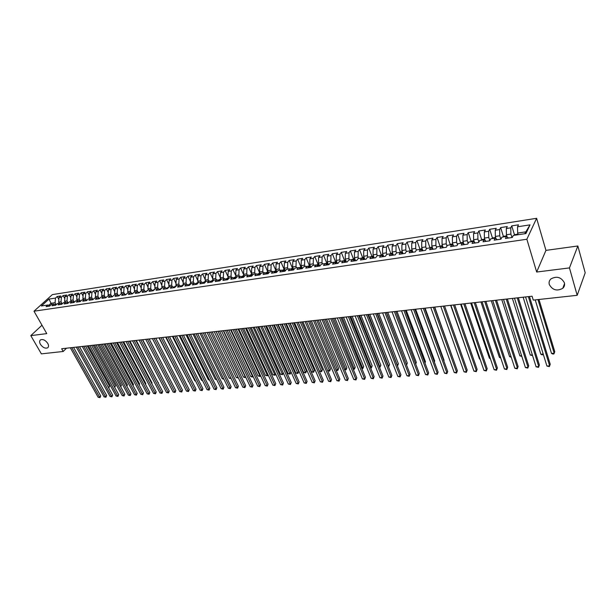 <?xml version="1.0" encoding="UTF-8"?>
<svg xmlns="http://www.w3.org/2000/svg" width="616" height="616" viewBox="0 0 616 616"><rect width="100%" height="100%" fill="white"/><g stroke="black" fill="none" stroke-linecap="round" stroke-linejoin="round"><path stroke-width="0.92" d="M47.771 343.42C48.826 345.422 48.779 346.893 47.64 347.824C45.168 348.725 42.75 347.54 40.394 344.282C39.332 342.273 39.37 340.794 40.525 339.855C43.005 338.962 45.422 340.147 47.771 343.42M564.379 282.759C564.934 284.931 564.387 286.786 562.755 288.327C557.01 291.399 552.521 290.136 549.303 284.53C548.725 282.336 549.279 280.457 550.958 278.894C556.71 275.845 561.184 277.138 564.379 282.759M536.613 218.303L52.375 294.61L33.988 311.203L526.857 239.247L536.613 218.303L545.945 250.381L536.667 272.033L569.461 267.914L577.846 245.984L545.945 250.381M577.846 245.984L585.2 272.803L577.177 295.31L569.461 267.914M524.732 233.741L530.037 224.863L517.525 226.788L518.487 224.825L511.75 225.872L510.772 227.835L506.306 228.521L507.291 226.565L500.654 227.597L499.645 229.552L495.233 230.23L496.257 228.282L489.697 229.298L488.665 231.246L484.315 231.916L485.362 229.976L478.894 230.977L477.831 232.917L473.542 233.58L474.613 231.647L468.229 232.632L467.144 234.565L462.901 235.22L464.002 233.295L457.696 234.273L456.587 236.19L452.406 236.837L453.53 234.919L447.308 235.89L446.177 237.799L442.049 238.438L443.189 236.529L437.052 237.483L435.897 239.385L431.816 240.017L432.986 238.115L426.927 239.054L425.741 240.948L421.721 241.572L422.907 239.678L416.924 240.61L415.723 242.496L411.75 243.112L412.959 241.226L407.053 242.142L405.828 244.021L401.909 244.629L403.141 242.75L397.305 243.659L396.065 245.53L392.192 246.13L393.439 244.259L387.68 245.153L386.417 247.016L382.59 247.609L383.86 245.745L378.17 246.631L376.884 248.487L373.111 249.072L374.397 247.216L368.776 248.086L367.475 249.942L363.748 250.52L365.057 248.664L359.498 249.526L358.181 251.374L354.493 251.944L355.825 250.104L350.335 250.951L349.002 252.791L345.36 253.353L346.7 251.52L341.287 252.36L339.932 254.192L336.336 254.747L337.691 252.914L332.34 253.746L330.969 255.571L327.412 256.125L328.79 254.3L323.5 255.124L322.114 256.941L318.603 257.48L319.997 255.671L314.768 256.479L313.367 258.289L309.894 258.828L311.303 257.018L306.137 257.819L304.72 259.621L301.293 260.152L302.718 258.35L297.613 259.144L296.18 260.945L292.785 261.461L294.225 259.675L289.181 260.452L287.734 262.247L284.384 262.762L285.832 260.976L280.85 261.754L279.387 263.533L276.076 264.041L277.539 262.262L272.611 263.032L271.14 264.803L267.868 265.311L269.346 263.54L264.472 264.295L262.986 266.066L259.744 266.566L261.238 264.795L256.418 265.542L254.924 267.305L251.721 267.798L253.23 266.043L248.464 266.782L246.954 268.538L243.79 269.023L245.307 267.275L240.594 268.006L239.07 269.754L235.943 270.231L237.476 268.491L232.817 269.215L231.277 270.955L228.19 271.433L229.73 269.692L225.117 270.409L223.577 272.141L220.513 272.619L222.068 270.886L217.51 271.594L215.954 273.319L212.928 273.789L214.491 272.064L209.987 272.757L208.416 274.482L205.428 274.944L206.999 273.227L202.549 273.92L200.97 275.629L198.005 276.091L199.592 274.374L195.187 275.059L193.593 276.769L190.667 277.223L192.261 275.514L187.903 276.191L186.302 277.893L183.414 278.34L185.016 276.638L180.696 277.308L179.094 279.01L176.23 279.448L177.839 277.754L173.573 278.417L171.956 280.111L169.123 280.542L170.748 278.856L166.52 279.51L164.895 281.196L162.093 281.627L163.725 279.949L159.552 280.596L157.912 282.274L155.14 282.705L156.78 281.027L152.645 281.674L151.005 283.337L148.264 283.76L149.904 282.097L145.815 282.729L144.167 284.392L141.449 284.815L143.105 283.152L139.062 283.784L137.399 285.439L134.712 285.855L136.375 284.199L132.371 284.823L130.708 286.471L128.051 286.879L129.714 285.231L125.749 285.847L124.078 287.495L121.452 287.903L123.123 286.255L119.204 286.863L117.525 288.504L114.915 288.912L116.601 287.272L112.72 287.872L111.034 289.505L108.454 289.905L110.141 288.273L106.299 288.873L104.605 290.498L102.056 290.891L103.75 289.266L99.946 289.859L98.252 291.483L95.726 291.869L97.42 290.252L93.655 290.837L91.953 292.454L89.451 292.839L91.16 291.222L87.433 291.799L85.724 293.416L83.245 293.793L84.962 292.184L81.266 292.762L79.549 294.363L77.1 294.741L78.817 293.139L75.167 293.709L73.443 295.31L71.017 295.68L72.742 294.086L69.123 294.648L67.398 296.242L64.996 296.612L66.721 295.018L63.14 295.58L61.407 297.166L59.028 297.528L60.761 295.95L57.211 296.496L58.867 299.476M530.037 224.863L525.933 233.564L513.274 235.451L512.281 237.483L505.443 238.5L506.452 236.475L501.932 237.152L500.916 239.17L494.163 240.171L495.202 238.153L490.752 238.823L489.697 240.833L483.036 241.819L484.107 239.816L479.71 240.471L478.632 242.473L472.064 243.451L473.157 241.449L468.822 242.096L467.713 244.098L461.238 245.06L462.354 243.066L458.073 243.705L456.941 245.692L450.55 246.639L451.697 244.66L447.47 245.291L446.315 247.27L440.009 248.21L441.179 246.231L437.006 246.854L435.828 248.825L429.598 249.75L430.792 247.786L426.68 248.394L425.479 250.358L419.327 251.274L420.543 249.311L416.485 249.919L415.261 251.875L409.193 252.776L410.433 250.828L406.421 251.428L405.174 253.376L399.183 254.262L400.446 252.321L396.488 252.914L395.218 254.847L389.304 255.725L390.582 253.792L386.679 254.377L385.385 256.31L379.548 257.172L380.85 255.247L376.992 255.825L375.683 257.75L369.916 258.605L371.24 256.687L367.429 257.257L366.096 259.167L360.406 260.014L361.746 258.104L357.981 258.666L356.633 260.576L351.012 261.407L352.375 259.505L348.656 260.06L347.285 261.962L341.734 262.786L343.112 260.891L339.439 261.438L338.061 263.332L332.571 264.141L333.972 262.254L330.338 262.801L328.936 264.68L323.523 265.488L324.932 263.61L321.352 264.141L319.935 266.02L314.584 266.813L316.008 264.942L312.474 265.473L311.034 267.336L305.752 268.122L307.192 266.258L303.696 266.782L302.248 268.645L297.02 269.415L298.483 267.56L295.025 268.075L293.562 269.931L288.396 270.694L289.874 268.846L286.455 269.354L284.977 271.202L279.88 271.956L281.366 270.116L277.993 270.624L276.499 272.465L271.456 273.211L272.957 271.371L269.623 271.872L268.114 273.704L263.132 274.443L264.649 272.619L261.353 273.111L259.837 274.936L254.909 275.66L256.441 273.843L253.184 274.328L251.644 276.145L246.777 276.869L248.325 275.059L245.099 275.537L243.551 277.346L238.746 278.062L240.302 276.261L237.114 276.73L235.551 278.532L230.8 279.24L232.363 277.439L229.221 277.916L227.643 279.71L222.946 280.403L224.524 278.617L221.414 279.079L219.827 280.865L215.177 281.558L216.77 279.772L213.69 280.234L212.096 282.012L207.5 282.698L209.101 280.919L206.06 281.373L204.458 283.144L199.907 283.822L201.524 282.051L198.514 282.505L196.897 284.269L192.4 284.939L194.025 283.175L191.052 283.622L190.398 282.336L193.324 281.889L193.94 283.183M51.605 304.458L49.018 299.076L41.372 305.99L47.855 305.02L46.077 306.645L49.642 306.113L51.413 304.489L53.8 304.135L52.029 305.759L55.633 305.228L57.404 303.596L59.814 303.234L58.043 304.866L61.685 304.327L63.448 302.695L65.881 302.325L64.118 303.965L67.799 303.418L69.554 301.778L72.018 301.409L70.255 303.057L73.966 302.502L75.722 300.854L78.209 300.485L76.453 302.133L80.211 301.578L81.959 299.923L84.469 299.553L82.721 301.209L86.51 300.647L88.25 298.983L90.791 298.606L89.05 300.269L92.877 299.699L94.61 298.036L97.174 297.651L95.442 299.322L99.307 298.745L101.039 297.074L103.627 296.689L101.902 298.36L105.806 297.782L107.531 296.103L110.149 295.711L108.424 297.389L112.374 296.804L114.091 295.118L116.732 294.725L115.023 296.411L119.011 295.826L120.721 294.132L123.392 293.732L121.683 295.426L125.718 294.825L127.42 293.131L130.122 292.723L128.421 294.425L132.494 293.824L134.188 292.115L136.921 291.707L135.227 293.416L139.347 292.808L141.033 291.091L143.79 290.683L142.104 292.4L146.269 291.776L147.948 290.059L150.735 289.643L149.057 291.368L153.269 290.744L154.939 289.02L157.758 288.596L156.087 290.321L160.337 289.689L162 287.957L164.849 287.533L163.194 289.266L167.49 288.635L169.146 286.894L172.026 286.463L170.378 288.203L174.721 287.556L176.369 285.816L179.279 285.377L177.639 287.125L182.036 286.471L183.668 284.723L186.609 284.284L184.977 286.04L189.428 285.377L191.052 283.622M49.018 299.076L55.478 298.082L57.211 296.496M577.177 295.31L533.264 300.108L532.07 296.211L61.646 348.741L63.202 351.474L66.505 348.202M59.282 303.311L58.643 302.163L61.023 301.801L62.17 303.88M59.028 297.528L58.643 302.163M61.407 297.166L61.023 301.801M47.855 305.02L50.127 305.667M65.25 302.425L64.611 301.262L67.013 300.901L68.168 302.995M64.996 296.612L64.611 301.262M67.398 296.242L67.013 300.901M53.8 304.135L56.102 304.797M71.279 301.524L70.64 300.354L73.065 299.992L74.197 302.056M71.017 295.68L70.64 300.354M73.443 295.31L73.065 299.992M59.814 303.234L62.131 303.911M77.362 300.608L76.723 299.438L79.179 299.068L80.288 301.108M77.1 294.741L76.723 299.438M79.549 294.363L79.179 299.068M65.881 302.325L68.23 303.018M83.514 299.692L82.875 298.514L85.355 298.144L86.433 300.146M83.245 293.793L82.875 298.514M85.724 293.416L85.355 298.144M72.018 301.409L74.382 302.117M89.728 298.76L89.089 297.582L91.592 297.205L92.646 299.176M89.451 292.839L89.089 297.582M91.953 292.454L91.592 297.205M78.209 300.485L80.604 301.201M95.996 297.828L95.364 296.635L97.89 296.257L98.922 298.19M95.726 291.869L95.364 296.635M98.252 291.483L97.89 296.257M84.469 299.553L86.887 300.285M102.333 296.881L101.702 295.68L104.258 295.295L105.259 297.197M102.056 290.891L101.702 295.68M104.605 290.498L104.258 295.295M90.791 298.606L93.232 299.353M108.739 295.919L108.108 294.718L110.688 294.332L111.665 296.196M108.454 289.905L108.108 294.718M111.034 289.505L110.688 294.332M97.174 297.651L99.646 298.413M115.207 294.956L114.576 293.747L117.179 293.355L118.133 295.172M114.915 288.912L114.576 293.747M117.525 288.504L117.179 293.355M103.627 296.689L106.129 297.466M121.745 293.978L121.113 292.762L123.747 292.361L124.671 294.148M121.452 287.903L121.113 292.762M124.078 287.495L123.747 292.361M110.149 295.711L112.674 296.512M128.344 292.993L127.712 291.768L130.376 291.368L131.27 293.108M128.051 286.879L127.712 291.768M130.708 286.471L130.376 291.368M116.732 294.725L119.288 295.549M135.019 291.992L134.388 290.76L137.075 290.359L137.938 292.053M134.712 285.855L134.388 290.76M137.399 285.439L137.075 290.359M123.392 293.732L125.972 294.571M141.765 290.983L141.133 289.743L143.851 289.335L144.683 290.983M141.449 284.815L141.133 289.743M144.167 284.392L143.851 289.335M130.122 292.723L132.733 293.586M148.571 289.967L147.948 288.719L150.689 288.311L151.498 289.905M148.264 283.76L147.948 288.719M151.005 283.337L150.689 288.311M136.921 291.707L139.555 292.592M155.463 288.935L154.832 287.687L157.611 287.264L158.381 288.812M155.14 282.705L154.832 287.687M157.912 282.274L157.611 287.264M143.79 290.683L146.462 291.584M162.416 287.895L161.792 286.64L164.595 286.217L165.334 287.703M162.093 281.627L161.792 286.64M164.895 281.196L164.595 286.217M150.735 289.643L153.438 290.567M169.454 286.848L168.83 285.578L171.664 285.154L172.364 286.586M169.123 280.542L168.83 285.578M171.956 280.111L171.664 285.154M157.758 288.596L160.483 289.543M176.561 285.786L175.937 284.507L178.802 284.076L179.472 285.447M176.23 279.448L175.937 284.507M179.094 279.01L178.802 284.076M164.849 287.533L167.614 288.504M183.753 284.707L183.129 283.429L186.024 282.99L186.656 284.299M183.414 278.34L183.129 283.429M186.302 277.893L186.024 282.99M172.026 286.463L174.821 287.456M190.667 277.223L190.398 282.336M193.593 276.769L193.324 281.889M179.279 285.377L182.105 286.394M198.406 282.621L197.744 281.227L200.7 280.78L201.316 282.082M198.005 276.091L197.744 281.227M200.97 275.629L200.7 280.78M186.609 284.284L189.474 285.324M205.867 281.589L205.166 280.111L208.162 279.656L208.778 280.965M205.428 274.944L205.166 280.111M208.416 274.482L208.162 279.656M194.025 283.175L196.92 284.245M213.413 280.55L212.674 278.979L215.708 278.524L216.316 279.841M212.928 273.789L212.674 278.979M215.954 273.319L215.708 278.524M201.524 282.051L204.443 283.152M221.044 279.495L220.274 277.839L223.331 277.377L223.947 278.702M220.513 272.619L220.274 277.839M223.577 272.141L223.331 277.377M209.101 280.919L212.012 282.028M228.759 278.44L227.951 276.676L231.046 276.214L231.655 277.546M228.19 271.433L227.951 276.676M231.277 270.955L231.046 276.214M216.77 279.772L219.658 280.896M236.559 277.369L235.712 275.514L238.846 275.044L239.455 276.384M235.943 270.231L235.712 275.514M239.07 269.754L238.846 275.044M224.524 278.617L227.396 279.741M244.452 276.299L243.566 274.328L246.731 273.851L247.339 275.206M243.79 269.023L243.566 274.328M246.954 268.538L246.731 273.851M232.363 277.439L235.227 278.586M252.437 275.213L251.513 273.134L254.708 272.649L255.317 274.012M251.721 267.798L251.513 273.134M254.924 267.305L254.708 272.649M240.302 276.261L243.143 277.408M260.514 274.12L259.544 271.925L262.786 271.44L263.386 272.803M259.744 266.566L259.544 271.925M262.986 266.066L262.786 271.44M248.325 275.059L251.151 276.222M268.684 273.019L267.667 270.701L270.948 270.208L271.548 271.587M267.868 265.311L267.667 270.701M271.14 264.803L270.948 270.208M256.441 273.843L259.251 275.021L258.943 274.274L258.789 274.828M276.946 271.902L275.891 269.462L279.202 268.969L279.803 270.355M276.076 264.041L275.891 269.462M279.387 263.533L279.202 268.969M264.649 272.619L267.444 273.804M285.308 270.786L284.207 268.214L287.564 267.706L288.157 269.1M284.384 262.762L284.207 268.214M287.734 262.247L287.564 267.706M272.957 271.371L275.729 272.572M293.77 269.662L292.623 266.944L296.011 266.435L296.604 267.837M292.785 261.461L292.623 266.944M296.18 260.945L296.011 266.435M281.366 270.116L284.122 271.333M302.333 268.522L301.132 265.665L304.566 265.15L305.159 266.559M301.293 260.152L301.132 265.665M304.72 259.621L304.566 265.15M289.874 268.846L292.608 270.07M310.988 267.344L309.748 264.372L313.221 263.848L313.814 265.265M309.894 258.828L309.748 264.372M313.367 258.289L313.221 263.848M298.483 267.56L301.193 268.799M319.696 266.05L318.464 263.055L321.983 262.524L322.568 263.956M318.603 257.48L318.464 263.055M322.114 256.941L321.983 262.524M307.192 266.258L309.887 267.506M328.513 264.741L327.288 261.731L330.846 261.192L331.431 262.632M327.412 256.125L327.288 261.731M330.969 255.571L330.846 261.192M316.008 264.942L318.68 266.204M337.437 263.425L336.221 260.383L339.816 259.844L340.402 261.292M336.336 254.747L336.221 260.383M339.932 254.192L339.816 259.844M324.932 263.61L327.581 264.88M346.462 262.085L345.253 259.028L348.902 258.474L349.48 259.937M345.36 253.353L345.253 259.028M349.002 252.791L348.902 258.474M333.972 262.254L336.59 263.548M355.609 260.73L354.408 257.65L358.096 257.095L358.666 258.566M354.493 251.944L354.408 257.65M358.181 251.374L358.096 257.095M343.112 260.891L345.715 262.193M364.857 259.351L363.663 256.256L367.398 255.694L367.968 257.172M363.748 250.52L363.663 256.256M367.475 249.942L367.398 255.694M352.375 259.505L354.947 260.822M374.228 257.965L373.042 254.839L376.823 254.277L377.385 255.763M373.111 249.072L373.042 254.839M376.884 248.487L376.823 254.277M361.746 258.104L364.295 259.436M383.714 256.556L382.536 253.415L386.363 252.837L386.925 254.339M382.59 247.609L382.536 253.415M386.417 247.016L386.363 252.837M371.24 256.687L373.766 258.035M393.316 255.132L392.146 251.967L396.026 251.382L396.581 252.899M392.192 246.13L392.146 251.967M396.065 245.53L396.026 251.382M380.85 255.247L383.345 256.61M403.041 253.692L401.878 250.504L405.805 249.911L406.383 251.49M401.909 244.629L401.878 250.504M405.828 244.021L405.805 249.911M390.582 253.792L393.054 255.17M412.889 252.229L411.734 249.018L415.715 248.417L416.331 250.158M411.75 243.112L411.734 249.018M415.723 242.496L415.715 248.417M400.446 252.321L402.879 253.715M422.846 250.689L421.721 247.517L425.748 246.908L426.418 248.818M421.721 241.572L421.721 247.517M425.741 240.948L425.748 246.908M410.433 250.828L412.835 252.237M432.909 249.08L431.831 245.992L435.912 245.384L436.636 247.478M431.816 240.017L431.831 245.992M435.897 239.385L435.912 245.384M420.543 249.311L422.923 250.743M443.097 247.447L442.072 244.452L446.207 243.828L446.985 246.123M442.049 238.438L442.072 244.452M446.177 237.799L446.207 243.828M430.792 247.786L433.14 249.226M453.422 245.776L452.444 242.889L456.633 242.257L457.472 244.76M452.406 236.837L452.444 242.889M456.587 236.19L456.633 242.257M441.179 246.231L443.489 247.686M463.879 244.082L462.963 241.31L467.205 240.671L468.098 243.397M462.901 235.22L462.963 241.31M467.144 234.565L467.205 240.671M451.697 244.66L453.969 246.13M474.474 242.35L473.612 239.709L477.908 239.062L478.871 242.026M473.542 233.58L473.612 239.709M477.831 232.917L477.908 239.062M462.354 243.066L464.595 244.56M485.208 240.587L484.399 238.084L488.757 237.43L489.789 240.656M484.315 231.916L484.399 238.084M488.665 231.246L488.757 237.43M473.157 241.449L475.36 242.958M496.08 238.792L495.341 236.436L499.753 235.774L500.823 239.185M495.233 230.23L495.341 236.436M499.645 229.552L499.753 235.774M484.107 239.816L486.27 241.341M507.099 236.96L506.421 234.765L510.903 234.095L511.958 237.53M506.306 228.521L506.421 234.765M510.772 227.835L510.903 234.095M495.202 238.153L497.328 239.701M518.156 234.727L517.663 233.079L525.617 231.878M517.525 226.788L517.663 233.079M506.452 236.475L508.539 238.038M41.988 325.225L30.8 335.628L41.372 353.861L63.202 351.474M536.667 272.033L526.857 239.247M30.8 335.628L46.778 333.618L33.988 311.203M56.202 304.697L55.086 302.695L50.966 303.318L48.803 305.29M55.478 298.082L55.086 302.695M511.75 225.872L514.529 234.981M500.654 227.597L503.449 236.613M489.697 229.298L492.523 238.223M478.894 230.977L481.735 239.816M468.229 232.632L471.094 241.387M457.696 234.273L460.591 242.935M447.308 235.89L450.219 244.467M437.052 237.483L439.978 245.976M426.927 239.054L429.868 247.478M416.924 240.61L419.889 248.949M407.053 242.142L410.033 250.412M397.305 243.659L400.3 251.852M387.68 245.153L390.69 253.268M378.17 246.631L381.196 254.678M368.776 248.086L371.818 256.064M359.498 249.526L362.555 257.442L361.592 258.127M350.335 250.951L353.407 258.805L352.39 259.513M341.287 252.36L344.375 260.16M332.34 253.746L335.443 261.492M323.5 255.124L326.626 262.816M314.768 256.479L317.91 264.125M306.137 257.819L309.294 265.411M297.613 259.144L300.777 266.69M289.181 260.452L292.361 267.952M280.85 261.754L284.045 269.2M272.611 263.032L275.822 270.432M264.472 264.295L267.69 271.648M256.418 265.542L259.652 272.85M248.464 266.782L251.705 274.043M240.594 268.006L243.851 275.221M232.817 269.215L236.082 276.384M225.117 270.409L227.951 276.569M217.51 271.594L220.282 277.562M209.987 272.757L212.697 278.548M202.549 273.92L205.197 279.533M195.187 275.059L197.775 280.503M187.903 276.191L190.444 281.474M180.696 277.308L183.183 282.436M173.573 278.417L176.007 283.391M166.52 279.51L168.899 284.346M159.552 280.596L161.877 285.285M152.645 281.674L154.924 286.224M145.815 282.729L148.048 287.156M139.062 283.784L141.241 288.08M132.371 284.823L134.504 288.996M125.749 285.847L127.843 289.905M119.204 286.863L121.244 290.806M112.72 287.872L114.722 291.707M106.299 288.873L108.262 292.592M99.946 289.859L101.863 293.478M93.655 290.837L95.534 294.356M87.433 291.799L89.266 295.226M81.266 292.762L83.068 296.088M75.167 293.709L76.923 296.943M69.123 294.648L70.848 297.798M63.14 295.58L64.826 298.645M528.366 296.627L549.649 365.865L546.923 366.058L525.571 296.935M529.444 296.504L550.227 364.264L549.364 366.605L546.923 366.058M517.987 234.142L515.038 234.588L514.06 235.335M535.219 299.892L551.513 353.422L554.2 353.214L554.762 351.659L538.985 299.484M551.513 353.422L552.837 354.046L553.907 353.961L554.2 353.214L537.968 299.599M517.24 297.867L538.792 366.62L536.097 366.805L514.483 298.175M518.341 297.744L539.385 365.026L538.523 367.352L536.097 366.805M539.385 365.026L538.523 367.352M506.26 299.091L528.066 367.367L525.409 367.552L503.542 299.399M507.384 298.968L528.682 365.781L527.82 368.091L525.409 367.552M528.682 365.781L527.82 368.091M506.752 235.828L503.919 236.251L502.949 236.998M523.138 297.212L540.833 354.239L543.22 354.054M543.335 354.454L542.157 354.862L540.833 354.239M495.672 237.491L492.954 237.892L491.976 238.638M512.381 298.406L530.284 355.047L532.347 354.893M532.563 355.594L530.284 355.047M495.426 300.3L517.478 368.099L514.853 368.283L492.738 300.6M496.573 300.177L518.11 366.52L517.248 368.822L514.853 368.283M518.11 366.52L517.248 368.822M484.73 301.501L507.022 368.83L504.427 369.007L482.082 301.794M485.901 301.37L507.669 367.259L506.814 369.546L504.427 369.007M507.669 367.259L506.814 369.546M484.738 239.124L482.128 239.516L481.158 240.255M501.77 299.592L519.873 355.848L521.606 355.717M521.829 356.41L519.873 355.848M473.95 240.74L471.448 241.118L470.478 241.849M491.283 300.77L509.586 356.641L511.01 356.533M511.234 357.218L509.586 356.641M474.174 302.679L496.696 369.546L494.132 369.723L471.556 302.972M475.367 302.541L497.366 367.983L496.504 370.255L494.132 369.723M497.366 367.983L496.504 370.255M463.301 242.334L460.907 242.696L459.929 243.428M480.934 301.925L499.422 357.419L500.546 357.334M500.777 358.019L499.422 357.419M463.756 303.842L486.501 370.255L483.968 370.432L461.168 304.127M464.965 303.703L487.179 368.699L486.324 370.955L483.968 370.432M487.179 368.699L486.324 370.955M452.791 243.913L450.496 244.259L449.526 244.983M470.716 303.064L489.389 358.189L490.213 358.127M490.39 358.643L489.389 358.189M453.461 304.989L476.43 370.955L473.927 371.132L450.912 305.274M454.693 304.851L477.123 369.408L476.276 371.656L473.927 371.132M477.123 369.408L476.276 371.656M442.419 245.468L439.254 246.515M460.622 304.189L479.471 358.951L480.01 358.912M480.126 359.244L479.471 358.951M443.304 306.121L466.481 371.648L464.01 371.818L440.787 306.406M444.56 305.983L467.19 370.108L466.343 372.341L464.01 371.818M467.19 370.108L466.343 372.341M432.178 247.001L429.113 248.032M450.65 305.305L469.931 359.682M433.279 307.245L456.648 372.334L454.215 372.503L430.784 307.523M434.55 307.099L457.38 370.801L456.533 373.019L454.215 372.503M457.38 370.801L456.533 373.019M422.075 248.518L419.103 249.534M423.369 308.346L446.947 373.003L444.536 373.173L420.913 308.624M424.663 308.208L447.686 371.486L446.839 373.689L444.536 373.173M447.686 371.486L446.839 373.689M412.089 250.011L409.217 251.005M453.422 359.752L434.734 307.084M413.59 309.44L437.352 373.673L434.973 373.835L411.165 309.709M414.899 309.294L438.107 372.156L437.268 374.351L434.973 373.835M438.107 372.156L437.268 374.351M402.24 251.49L399.453 252.468M443.797 360.791L444.067 360.26L425.117 308.154M444.067 360.26L443.843 360.914M403.927 310.518L427.874 374.335L425.525 374.497L401.532 310.787M405.259 310.372L428.644 372.826L427.804 375.005L425.525 374.497M428.644 372.826L427.804 375.005M392.507 252.945L389.812 253.907M434.288 361.808L434.711 360.984L415.615 309.217M391.861 254.508L391.283 254.185M434.711 360.984L434.365 362.008M394.386 311.588L418.51 374.982L416.185 375.144L392.022 311.85M395.734 311.434L419.296 373.481L418.457 375.652L416.185 375.144M419.296 373.481L418.457 375.652M382.898 254.385L380.288 255.332M424.894 362.801L425.463 361.7L406.229 310.264M382.274 256.025L381.604 255.655M425.463 361.7L425.002 363.086M384.962 312.635L409.255 375.629L406.96 375.783L382.621 312.897M386.324 312.489L410.056 374.135L409.217 376.284L406.96 375.783M410.056 374.135L409.217 376.284M373.411 255.809L370.886 256.741M415.6 363.763L416.331 362.408L396.95 311.303M372.811 257.526L372.819 257.018L372.056 257.118M416.331 362.408L415.731 364.102M375.652 313.683L400.107 376.26L397.844 376.422L373.342 313.937M377.031 313.529L400.924 374.782L400.084 376.915L397.844 376.422M400.924 374.782L400.084 376.915M364.033 257.211L362.562 257.434M406.368 364.564L407.299 363.109L387.787 312.327M363.463 258.997L363.486 258.404L362.647 258.574M406.491 364.888L386.463 312.474M407.299 363.109L406.56 365.057M366.451 314.707L391.068 376.892L388.827 377.046L364.171 314.961M367.844 314.553L391.892 375.413L391.06 377.539L388.827 377.046M391.892 375.413L391.06 377.539M354.778 258.597L353.384 258.805M397.212 365.265L398.367 363.802L378.725 313.336M354.223 260.452L354.277 259.775L353.368 260.014M398.367 363.802L397.551 365.896L377.392 313.482M357.365 315.723L382.136 377.508L379.918 377.662L355.109 315.97M358.774 315.561L382.975 376.045L382.136 378.155L379.918 377.662M382.975 376.045L382.136 378.155M345.63 259.967L343.22 260.945M388.157 365.958L388.727 365.919L389.543 364.487L369.777 314.337M345.106 261.885L345.176 261.138L344.213 261.438M389.543 364.487L388.719 366.574L368.422 314.483M348.387 316.724L373.304 378.124L371.117 378.278L346.154 316.971M349.803 316.562L374.151 376.661L373.319 378.771L371.117 378.278M374.151 376.661L373.319 378.771M336.598 261.323L334.165 262.354M379.21 366.643L379.995 366.589L380.811 365.165L360.93 315.323M336.097 263.301L336.182 262.47L335.189 262.855M380.811 365.165L379.995 367.236L359.559 315.477M379.995 367.236L379.464 367.275M339.508 317.717L364.572 378.732L362.408 378.886L337.306 317.964M340.948 317.556L365.434 377.277L364.603 379.371L362.408 378.886M365.434 377.277L364.603 379.371M327.666 262.662L325.217 263.74M370.37 367.329L371.356 367.252L372.187 365.842L352.183 316.301M326.28 264.249L327.304 263.794L327.196 264.695M372.187 365.842L371.371 367.898L350.804 316.455M371.371 367.898L370.624 367.952M330.738 318.695L355.948 379.333L353.8 379.479L328.567 318.934M332.193 318.534L356.818 377.885L355.986 379.964L353.8 379.479M356.818 377.885L355.986 379.964M318.849 263.979L316.378 265.119M361.63 367.998L362.809 367.906L363.656 366.505L343.536 317.263M318.403 266.074L318.526 265.103L317.486 265.635M363.656 366.505L362.839 368.545L342.142 317.417M362.839 368.545L361.854 368.553M322.076 319.666L347.416 379.926L345.291 380.072L319.92 319.904M323.539 319.496L348.294 378.486L347.47 380.557L345.291 380.072M348.294 378.486L347.47 380.557M310.133 265.288L307.646 266.466M352.983 368.661L354.362 368.553L355.216 367.159L334.989 318.218M309.717 267.429L309.848 266.397L308.801 267.005M355.216 367.159L354.408 369.192L333.587 318.38M354.408 369.192L353.168 369.084M313.505 320.62L338.977 380.511L336.883 380.657L311.38 320.859M314.984 320.451L339.87 379.079L339.046 381.135L336.883 380.657M339.87 379.079L339.046 381.135M301.517 266.582L299.022 267.806M344.444 369.315L346.007 369.192L346.877 367.806L326.542 319.165M301.132 268.769L301.278 267.675L300.215 268.353M346.877 367.806L346.069 369.831L325.125 319.319M346.069 369.831L344.567 369.615M305.043 321.567L330.638 381.088L328.567 381.235L302.941 321.798M306.529 321.398L331.539 379.664L330.715 381.712L328.567 381.235M331.539 379.664L330.715 381.712M296.673 322.499L322.384 381.666L320.335 381.805L294.594 322.73M298.175 322.33L323.3 380.249L322.476 382.282L320.335 381.805M323.3 380.249L322.476 382.282M288.404 323.423L314.229 382.236L312.204 382.374L286.348 323.654M289.913 323.254L315.146 380.819L314.329 382.844L312.204 382.374M315.146 380.819L314.329 382.844M280.218 324.339L306.16 382.79L304.158 382.936L278.193 324.563M281.743 324.162L307.091 381.389L306.275 383.398L304.158 382.936M307.091 381.389L306.275 383.398M272.133 325.24L298.183 383.345L296.204 383.483L270.124 325.464M273.673 325.071L299.122 381.951L298.306 383.953L296.204 383.483M299.122 381.951L298.306 383.953M264.141 326.134L290.29 383.899L288.334 384.03L262.154 326.357M265.689 325.956L291.237 382.505L290.429 384.492L288.334 384.03M291.237 382.505L290.429 384.492M256.233 327.011L282.482 384.438L280.542 384.577L254.269 327.235M257.788 326.842L283.437 383.052L282.636 385.031L280.542 384.577M283.437 383.052L282.636 385.031M248.417 327.889L274.759 384.977L272.842 385.108L246.469 328.105M249.98 327.712L275.729 383.599L274.921 385.57L272.842 385.108M275.729 383.599L274.921 385.57M240.679 328.752L267.121 385.508L265.226 385.639L238.762 328.967M242.257 328.574L268.091 384.138L267.29 386.093L265.226 385.639M268.091 384.138L267.29 386.093M233.033 329.606L259.567 386.032L257.688 386.163L231.139 329.814M234.627 329.429L260.545 384.669L259.567 386.032L259.744 386.617L257.688 386.163M260.545 384.669L259.744 386.617M225.471 330.453L252.09 386.555L250.227 386.679L223.593 330.661M227.073 330.268L253.076 385.192L252.09 386.555L252.275 387.133L250.227 386.679M253.076 385.192L252.275 387.133M217.995 331.285L244.691 387.064L242.85 387.195L216.131 331.493M219.596 331.108L245.684 385.716L244.691 387.064L244.883 387.641L242.85 387.195M245.684 385.716L244.883 387.641M210.595 332.109L237.368 387.58L235.551 387.703L208.755 332.317M212.204 331.932L238.369 386.232L237.368 387.58L237.576 388.149L235.551 387.703M238.369 386.232L237.576 388.149M203.272 332.933L230.122 388.08L228.32 388.203L201.455 333.133M204.897 332.748L231.131 386.74L230.122 388.08L230.338 388.65L228.32 388.203M231.131 386.74L230.338 388.65M196.027 333.741L222.954 388.58L221.175 388.704L194.233 333.941M197.659 333.556L223.97 387.241L222.954 388.58L223.177 389.143L221.175 388.704M223.97 387.241L223.177 389.143M188.866 334.534L215.862 389.073L214.099 389.197L187.087 334.734M190.506 334.357L216.878 387.741L215.862 389.073L216.093 389.635L214.099 389.197M216.878 387.741L216.093 389.635M181.774 335.327L208.839 389.558L207.091 389.682L180.018 335.528M183.422 335.142L209.864 388.234L208.839 389.558L209.078 390.12L207.091 389.682M209.864 388.234L209.078 390.12M174.759 336.113L201.886 390.043L200.161 390.167L173.019 336.305M176.415 335.928L202.918 388.727L201.886 390.043L202.14 390.598L200.161 390.167M202.918 388.727L202.14 390.598M167.821 336.89L195.002 390.521L193.301 390.636L166.097 337.083M169.485 336.706L196.05 389.212L195.002 390.521L195.264 391.068L193.301 390.636M196.05 389.212L195.264 391.068M160.953 337.653L188.196 390.998L186.502 391.114L159.251 337.845M162.624 337.468L189.243 389.689L188.196 390.998L188.465 391.545L186.502 391.114M189.243 389.689L188.465 391.545M154.154 338.415L181.458 391.46L179.78 391.584L152.468 338.6M155.833 338.23L182.505 390.167L181.458 391.46L181.728 392.007L179.78 391.584M182.505 390.167L181.728 392.007M147.432 339.162L174.782 391.93L173.127 392.046L145.761 339.354M149.111 338.977L175.837 390.636L174.782 391.93L175.067 392.469L173.127 392.046M175.837 390.636L175.067 392.469M140.771 339.909L168.176 392.384L166.536 392.5L139.116 340.094M142.458 339.716L169.238 391.098L168.176 392.384L168.468 392.923L166.536 392.5M169.238 391.098L168.468 392.923M134.18 340.64L161.631 392.839L160.006 392.954L132.548 340.825M135.874 340.455L162.701 391.56L161.631 392.839L161.931 393.378L160.006 392.954M162.701 391.56L161.931 393.378M127.658 341.372L155.155 393.293L153.546 393.401L126.041 341.557M129.36 341.179L156.233 392.015L155.155 393.293L155.463 393.824L153.546 393.401M156.233 392.015L155.463 393.824M121.206 342.096L148.741 393.74L147.147 393.847L119.596 342.273M122.907 341.903L149.827 392.469L148.741 393.74L149.057 394.263L147.147 393.847M149.827 392.469L149.057 394.263M293.008 267.852L290.49 269.123M335.997 369.962L337.745 369.831L338.623 368.445L318.187 320.097M292.654 270.062L292.808 268.938L291.73 269.677M338.623 368.445L337.814 370.455L316.755 320.258M337.814 370.455L336.074 370.139M284.592 269.115L282.097 270.439M327.65 370.609L329.575 370.455L330.461 369.076L309.933 321.021M284.276 271.31L284.43 270.185L283.352 270.994M330.461 369.076L329.66 371.078L308.485 321.182M329.66 371.078L327.673 370.663M276.276 270.362L273.804 271.741M298.275 322.322L319.488 371.232L321.498 371.078L322.391 369.708L301.763 321.929M275.991 272.534L276.153 271.417L275.067 272.287M322.391 369.708L321.59 371.694L300.308 322.091M321.59 371.694L319.488 371.232M268.06 271.594L265.611 273.027M290.213 323.223L311.519 371.841L313.505 371.694L314.406 370.324L293.686 322.83M267.806 273.75L267.975 272.634L266.882 273.566M314.406 370.324L313.606 372.303L292.223 322.992M313.606 372.303L311.519 371.841M259.937 272.811L257.511 274.289M282.236 324.108L303.634 372.449L305.598 372.295L306.506 370.94L285.701 323.723M259.713 274.952L259.883 273.835L258.943 274.274M306.506 370.94L305.713 372.911L284.222 323.885M305.713 372.911L303.634 372.449M251.905 274.012L249.511 275.545M274.351 324.994L295.834 373.05L297.774 372.896L298.698 371.548L277.801 324.609M251.721 276.06L251.89 275.029L250.789 276.068M298.698 371.548L297.898 373.504L276.315 324.771M297.898 373.504L295.834 373.05M243.959 275.206L241.595 276.784M266.551 325.864L288.119 373.642L290.036 373.489L290.968 372.149L269.993 325.479M243.851 277.007L243.982 276.207L242.881 277.3M290.968 372.149L290.175 374.097L268.491 325.648M290.175 374.097L288.119 373.642M236.113 276.376L233.78 278.009M236.09 277.916L236.167 277.369L235.243 277.801L235.058 278.517M258.835 326.726L280.48 374.228L282.382 374.081L260.753 326.511M283.275 372.888L282.528 374.674L280.48 374.228M282.528 374.674L283.252 372.842M228.344 277.546L226.049 279.21M228.459 278.779L227.52 278.956L227.327 279.718M251.205 327.573L272.926 374.805L274.805 374.659L253.099 327.365M275.614 373.804L274.959 375.252L272.926 374.805M274.959 375.252L275.537 373.635M220.667 278.694L218.403 280.403M220.79 279.664L219.681 280.888M243.651 328.42L265.45 375.383L267.313 375.236L245.53 328.213M268.029 374.705L267.475 375.829L265.45 375.383M267.475 375.829L267.898 374.42M213.074 279.833L210.849 281.581M213.205 280.773L212.135 281.974M236.182 329.252L258.05 375.945L259.898 375.806L238.045 329.044M260.537 375.591L260.067 376.391L258.05 375.945M260.067 376.391L260.345 375.19M205.567 280.958L203.372 282.752M205.613 281.866L204.697 282.883M228.798 330.076L250.735 376.507L252.552 376.368L230.63 329.876M253.107 376.453L252.013 377.007L250.735 376.507M252.745 376.954L252.868 375.945M198.144 282.066L195.98 283.899M198.067 282.99L197.359 283.768M221.483 330.892L243.489 377.069L245.291 376.93L223.3 330.692M245.722 377.192L244.768 377.562L243.489 377.069M245.484 377.508L245.476 376.684M190.798 283.168L188.673 285.039M190.552 284.153L190.128 284.623M214.252 331.701L236.321 377.616L238.107 377.477L216.054 331.5M238.407 377.924L236.321 377.616M238.307 378.055L238.153 377.408M183.53 284.261L181.443 286.155M207.091 332.501L229.221 378.162L230.869 378.031M231.146 378.601L229.221 378.162M176.345 285.339L174.297 287.264M200.007 333.295L222.199 378.701L223.631 378.586M223.908 379.156L222.199 378.701M169.246 286.417L167.221 288.365M193.001 334.072L215.246 379.233L216.47 379.14M216.747 379.702L215.246 379.233M162.216 287.495L160.222 289.451M186.063 334.85L208.362 379.764L209.378 379.687M209.656 380.241L208.362 379.764M155.27 288.55L153.299 290.521M179.194 335.62L201.548 380.288L202.364 380.226M202.595 380.68L201.548 380.288M148.387 289.605L146.446 291.576M172.403 336.375L194.802 380.804L195.418 380.757M195.595 381.104L194.802 380.804M141.588 290.637L139.716 292.431M165.673 337.129L188.542 381.281M188.665 381.52L188.126 381.312M134.85 291.668L133.079 293.239M159.013 337.868L181.743 381.805M127.281 293.262L126.534 294.009M128.19 292.677L127.512 293.116M152.422 338.608L175.006 382.32M121.591 293.686L120.952 294.094M171.109 381.489L149.157 338.969M115.061 294.679L114.461 295.064M164.564 382.12L142.689 339.693M108.601 295.665L108.031 296.026M158.081 382.752L136.282 340.409M158.343 382.444L158.196 382.983M114.815 342.804L142.396 394.178L140.818 394.286L113.221 342.981M116.524 342.619L143.474 392.916L142.396 394.178L142.712 394.702L140.818 394.286M143.474 392.916L142.712 394.702M102.21 296.635L101.671 296.981M151.659 383.368L152.029 382.936L129.938 341.118M152.029 382.936L151.836 383.699M108.485 343.512L136.105 394.617L134.542 394.725L106.915 343.69M110.202 343.32L137.191 393.355L136.105 394.617L136.429 395.133L134.542 394.725M137.191 393.355L136.429 395.133M95.88 297.597L95.372 297.921M145.307 383.976L145.784 383.421L123.662 341.818M145.784 383.421L145.53 384.399M102.218 344.213L129.876 395.048L128.328 395.156L100.662 344.39M103.942 344.021L130.969 393.793L129.876 395.048L130.207 395.564L128.328 395.156M130.969 393.793L130.207 395.564M89.613 298.552L89.143 298.852M139.008 384.577L139.601 383.899L117.44 342.511M139.601 383.899L139.293 385.1M96.019 344.906L123.708 395.48L122.176 395.588L94.471 345.075M97.744 344.714L124.809 394.232L123.708 395.48L124.047 395.996L122.176 395.588M124.809 394.232L124.047 395.996M83.406 299.491L82.968 299.776M132.771 385.169L133.472 384.376L111.28 343.204M133.472 384.376L133.071 385.716M89.874 345.591L117.602 395.903L116.085 396.011L88.35 345.761M91.607 345.399L118.703 394.656L117.602 395.903L117.949 396.411L116.085 396.011M118.703 394.656L117.949 396.411M77.262 300.431L76.854 300.685M126.603 385.747L127.396 384.846L105.182 343.882M127.396 384.846L126.904 386.301M83.791 346.269L111.55 396.327L110.048 396.427L82.282 346.438M85.524 346.077L112.659 395.087L111.55 396.327L111.904 396.835L110.048 396.427M112.659 395.087L111.904 396.835M71.187 301.355L70.802 301.594M120.482 386.324L121.391 385.316L99.145 344.56M121.391 385.316L120.79 386.871M77.77 346.947L105.559 396.743L104.066 396.843L76.276 347.108M79.51 346.746L106.668 395.503L105.559 396.743L105.914 397.243L104.066 396.843M106.668 395.503L105.914 397.243M114.43 386.887L115.431 385.778L93.162 345.222M115.431 385.778L114.73 387.441M71.81 347.609L99.623 397.151L98.144 397.258L70.324 347.778M73.55 347.416L100.739 395.926L99.623 397.151L99.984 397.659L98.144 397.258M100.739 395.926L99.984 397.659M108.424 387.433L109.532 386.232L87.233 345.884M109.532 386.232L108.793 387.941L108.439 387.433L85.547 346.077M485.038 240.071L484.569 240.14M474.258 241.68L473.635 241.772M463.609 243.274L462.839 243.389M453.107 244.837L452.183 244.975M442.735 246.385L441.672 246.546M432.501 247.909L431.3 248.094M422.391 249.418L421.059 249.619M412.412 250.912L410.949 251.128M402.564 252.383L400.97 252.622M392.839 253.831L391.114 254.092M383.229 255.263L381.389 255.54M373.743 256.68L371.779 256.972M364.372 258.081L362.293 258.389M355.109 259.459L352.922 259.79M345.969 260.822L343.674 261.169M336.937 262.177L334.534 262.531M328.012 263.509L325.502 263.879M319.188 264.818L316.585 265.211M310.479 266.12L307.769 266.528M301.863 267.406L299.06 267.829M293.355 268.676L290.529 269.1M292.007 269.8L291.822 269.377M284.946 269.931L282.182 270.347M283.683 271.14L283.46 270.624M276.63 271.171L273.935 271.571M275.452 272.457L275.19 271.856M268.414 272.403L265.789 272.788M267.321 273.75L267.021 273.073M260.291 273.612L257.727 273.997M252.26 274.813L249.757 275.183M251.282 276.199L250.951 275.468M244.321 275.999L241.88 276.361M243.389 277.369L243.05 276.638M236.467 277.169L234.088 277.523M235.574 278.517L235.243 277.801M228.705 278.324L226.388 278.671M227.797 279.541L227.52 278.956M221.029 279.471L218.765 279.81M220.105 280.557L219.889 280.088M213.352 280.619L211.234 280.935M205.713 281.758L203.78 282.043M198.167 282.883L196.412 283.144M190.698 283.999L189.12 284.23M183.314 285.1L181.905 285.308M176.014 286.186L174.775 286.371M168.792 287.264L167.714 287.426M161.646 288.334L160.73 288.473M154.578 289.389L153.815 289.497M147.586 290.429L146.978 290.521M140.671 291.46L140.217 291.53M47.64 347.824L48.117 347.362M562.755 288.327L564.556 283.591"/></g></svg>
